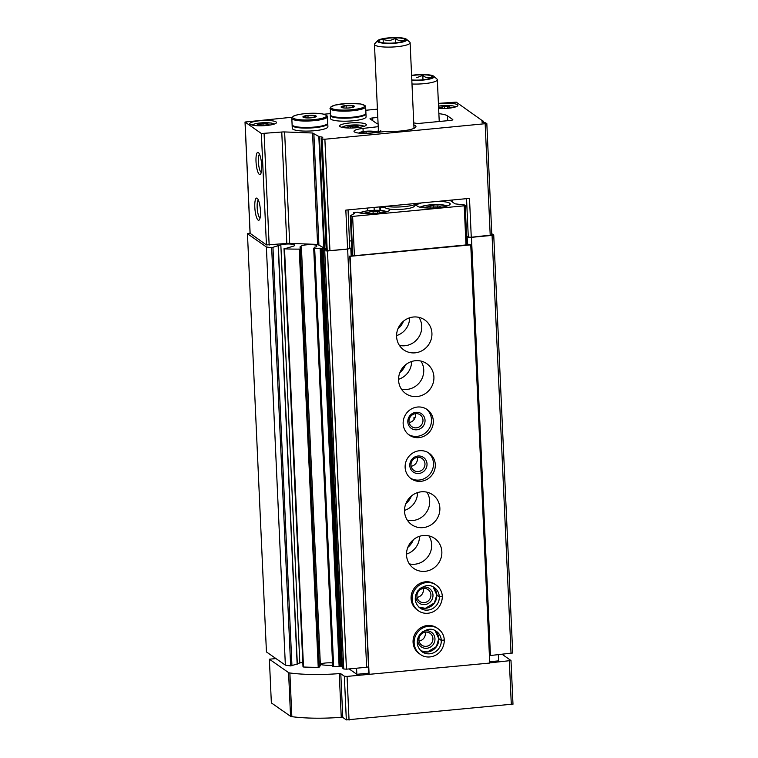 <?xml version="1.0" encoding="UTF-8"?>
<svg xmlns="http://www.w3.org/2000/svg" width="758" height="758" viewBox="0 0 758 758"><rect width="100%" height="100%" fill="white"/><g stroke="black" fill="none" stroke-linecap="round" stroke-linejoin="round"><path stroke-width="1.14" d="M438.408 103.372L456.221 102.131L483.197 121.299A4.463 0.862 -2.6 0 0 481.87 121.981A4.463 0.862 -2.6 0 0 485.158 122.663L486.825 123.545L491.819 234.876M466.54 198.653L468.292 237.235L466.606 236.06M380.867 130.774A17.841 3.468 -2.6 0 0 378.574 132.262M378.204 126.567A19.879 3.866 -2.6 0 0 377.882 126.719L363.006 128.405A13.597 2.644 -2.6 0 0 353.995 131.314A13.597 2.644 -2.6 0 0 372.169 132.982L387.044 131.295A19.879 3.866 -2.6 0 0 415.602 127.344A19.879 3.866 -2.6 0 0 413.84 124.947M378.413 131.049L374.594 131.485M326.243 249.704L327.219 250.472L329.938 250.661L347.6 248.984L345.837 210.099L469.496 198.378L471.268 237.263L491.885 234.971M292.152 117.234L245.014 122.038L261.368 133.512L281.758 132.025A4.463 0.862 -2.6 0 1 284.62 131.939L312.542 133.001L319.459 136.819A4.463 0.862 -2.6 0 1 322.737 137.501A4.463 0.862 -2.6 0 1 321.42 138.183L322.159 139.046L324.879 139.235L486.825 123.545M351.447 240.826L349.457 241.016M377.418 109.152L365.801 110.261M330.242 113.624L324.036 114.212M250.14 233.36L266.437 244.938L286.818 243.451A4.463 0.862 -2.6 0 1 289.679 243.365L317.602 244.427L324.519 248.245A4.463 0.862 -2.6 0 1 326.148 248.34M259.34 174.406A11.152 2.681 -95.4 0 0 260.525 174.169A11.152 2.681 -95.4 0 0 261.519 163.226A11.152 2.681 -95.4 0 0 258.487 152.661A11.152 2.681 -95.4 0 0 256.005 161.236A11.152 2.681 -95.4 0 0 259.34 174.406M258.137 220.104A11.152 2.681 -95.4 0 0 259.321 219.867A11.152 2.681 -95.4 0 0 260.307 208.924A11.152 2.681 -95.4 0 0 257.284 198.369A11.152 2.681 -95.4 0 0 254.802 206.943A11.152 2.681 -95.4 0 0 258.137 220.104M413.754 122.919A25.867 5.022 -2.6 0 1 416.104 123.279A3.572 0.692 -2.6 0 0 419.705 123.346L450.176 120.456A3.572 0.692 -2.6 0 0 452.829 119.66A3.572 0.692 -2.6 0 0 452.716 119.499L447.514 115.87A24.976 4.851 -2.6 0 0 438.873 113.672M377.797 117.452L372.671 117.945A3.572 0.692 -2.6 0 0 370.008 118.731A3.572 0.692 -2.6 0 0 370.131 118.902L376.574 123.393A3.572 0.692 -2.6 0 0 378.081 123.734M340.039 126.586A13.379 2.596 -2.6 0 0 354.735 127.865A13.379 2.596 -2.6 0 0 366.332 124.757A13.379 2.596 -2.6 0 0 352.849 122.768A13.379 2.596 -2.6 0 0 339.603 125.97A13.379 2.596 -2.6 0 0 340.039 126.586M438.645 108.527A13.379 2.596 -2.6 0 0 457.898 105.324A13.379 2.596 -2.6 0 0 438.427 103.884M250.206 124.35A13.379 2.596 -2.6 0 0 264.902 125.62A13.379 2.596 -2.6 0 0 276.499 122.512A13.379 2.596 -2.6 0 0 263.017 120.531A13.379 2.596 -2.6 0 0 249.77 123.734A13.379 2.596 -2.6 0 0 250.206 124.35M250.055 233.047L247.449 233.739L266.371 246.937A57.968 11.256 -2.6 0 0 271.658 247.733L280.83 244.796A8.025 1.563 -2.6 0 1 289.603 244.019A8.025 1.563 -2.6 0 1 294.739 245.232A8.025 1.563 -2.6 0 1 293.668 246.075L284.515 248.823A57.968 11.256 -2.6 0 0 299.239 249.117L300.282 248.927L301.4 247.373L299.884 247.08L301.03 246.151A8.025 1.563 -2.6 0 1 309.776 244.626A8.025 1.563 -2.6 0 1 316.806 245.848A8.025 1.563 -2.6 0 1 316.797 245.914L316.654 246.776L314.627 247.174L313.708 248.453L314.674 248.586A57.968 11.256 -2.6 0 0 320.132 248.207L322.377 248.615A3.117 0.606 -2.6 0 1 325.599 249.079A3.117 0.606 -2.6 0 1 323.922 249.695L323.476 249.913L324.746 250.794L327.465 250.983L347.647 249.069L350.812 248.321L349.77 247.97M266.371 246.937L285.359 665.126L266.437 651.927L247.449 233.739M285.359 665.126A57.968 11.256 -2.6 0 0 290.655 665.912L297.145 664.017M297.307 663.62L299.817 662.985L280.83 244.796M302.802 662.454A8.025 1.563 -2.6 0 0 299.817 662.985M303.172 666.765L303.503 667.002A57.968 11.256 -2.6 0 0 318.227 667.296L319.27 667.106L320.397 665.533L301.409 247.354M332.525 662.937A8.025 1.563 -2.6 0 0 320.34 664.141M313.717 248.482L332.696 666.642L333.662 666.775A57.968 11.256 -2.6 0 0 339.12 666.386L320.132 248.207M342.379 666.784A3.117 0.606 -2.6 0 0 341.375 666.803L339.12 666.386M342.464 668.006L343.734 668.982L346.453 669.172L366.635 667.258L347.647 249.069M366.635 667.258L368.416 666.832M351.153 255.749L350.812 248.321M396.576 335.576A17.841 16.96 124.9 0 0 409.595 317.82M398.556 379.275A17.841 16.96 124.9 0 0 411.575 361.509M404.516 510.371A17.841 16.96 124.9 0 0 417.525 492.605M406.496 554.07A17.841 16.96 124.9 0 0 419.515 536.304M466.644 236.894L467.667 236.799M466.644 236.941L471.448 237.339L492.065 235.387L493.723 234.895L491.838 233.805M467.468 244.294L467.155 237.301M489.403 655.518L490.435 655.528L471.448 237.339M490.435 655.528L512.645 652.97M471.268 237.263L468.292 237.235M348.045 209.89L349.798 248.472L347.6 248.984M258.317 199.96A9.219 2.217 -95.4 0 0 257.275 208.971A9.219 2.217 -95.4 0 0 259.909 218.039A9.219 2.217 -95.4 0 0 260.032 218.105M259.52 154.262A9.219 2.217 -95.4 0 0 258.478 163.273A9.219 2.217 -95.4 0 0 261.122 172.331A9.219 2.217 -95.4 0 0 261.245 172.407M413.385 539.696A17.841 16.96 -55.1 0 1 407.832 547.342M411.404 495.997A17.841 16.96 -55.1 0 1 405.852 503.644M405.454 364.901A17.841 16.96 -55.1 0 1 399.902 372.548M403.464 321.202A17.841 16.96 -55.1 0 1 397.912 328.849M444.529 108.536L444.444 106.632L449.409 106.783L448.888 107.162L450.669 107.664L447.229 108.366M443.345 108.574L442.824 108.584M440.01 108.432L438.607 107.759M439.867 107.949L439.839 107.39L438.598 107.617M439.839 107.39L444.444 106.632M376.593 132.479A8.916 1.734 -2.6 0 0 376.404 132.138A8.916 1.734 -2.6 0 0 367.602 131.153A8.916 1.734 -2.6 0 0 358.932 132.934A8.916 1.734 -2.6 0 0 358.818 133.095M373.703 132.811L372.254 131.797L366.048 131.74L361.481 132.821L362.258 133.361M372.311 132.972L372.254 131.797M366.123 133.389L366.048 131.74M352.963 127.969L352.877 126.065L357.842 126.216L357.321 126.605L359.103 127.107L355.663 127.799M351.778 128.007L351.257 128.017M348.443 127.865L346.984 127.126L352.877 126.065M263.13 125.724L263.045 123.829L268 123.98L267.489 124.359L269.27 124.862L265.821 125.553M261.946 125.762L261.425 125.781M258.601 125.629L257.151 124.881L263.045 123.829M388.759 38.137A13.379 2.596 -2.6 0 0 379.076 41.614A13.379 2.596 -2.6 0 0 392.274 43.102A13.379 2.596 -2.6 0 0 405.274 40.42A13.379 2.596 -2.6 0 0 388.759 38.137M383.273 42.836L383.131 39.615L389.423 40.714L395.572 38.44C398.661 41.093 401.683 41.557 404.611 39.823M383.851 206.489L385.31 207.777A14.715 2.861 -2.6 0 0 399.826 209.407A14.715 2.861 -2.6 0 0 414.133 206.47L417.052 203.39A17.841 3.468 -2.6 0 0 417.089 203.343M385.822 206.309A17.841 3.468 -2.6 0 0 403.967 206.659A17.841 3.468 -2.6 0 0 417.052 203.39M377.721 40.591L374.793 43.67A17.841 3.468 -2.6 0 0 374.471 44.371A17.841 3.468 -2.6 0 0 392.454 47.024A17.841 3.468 -2.6 0 0 410.116 42.751A17.841 3.468 -2.6 0 0 409.727 42.088L406.534 39.283A14.715 2.861 -2.6 0 0 388.418 37.9A14.715 2.861 -2.6 0 0 377.721 40.591A14.715 2.861 -2.6 0 0 392.284 43.358A14.715 2.861 -2.6 0 0 406.534 39.283M395.771 42.846L395.572 38.44M349.476 107.911A6.689 1.298 177.4 0 1 341.526 107.456A6.689 1.298 177.4 0 1 347.723 105.428A6.689 1.298 177.4 0 1 354.081 106.887A6.689 1.298 177.4 0 1 349.476 107.911M342.218 107.693L341.583 106.812L346.16 105.732L352.356 105.788L353.995 106.935M365.64 106.793L365.934 113.207A17.841 3.468 177.4 0 1 352.641 117.168A17.841 3.468 177.4 0 1 330.299 114.818L330.479 107.172L334.922 105.106L347.666 103.42L360.448 103.95L365.053 105.599L365.64 106.793A17.841 3.468 177.4 0 1 352.347 110.763A17.841 3.468 177.4 0 1 330.005 108.413M362.514 115.424A16.051 3.117 177.4 0 1 352.214 117.509A16.051 3.117 177.4 0 1 333.899 116.723M365.868 113.529A17.841 3.468 177.4 0 1 365.962 113.861A17.841 3.468 177.4 0 1 352.669 117.822A17.841 3.468 177.4 0 1 330.327 115.472A17.841 3.468 177.4 0 1 330.393 115.14M365.962 113.861L366.095 116.846A17.841 3.468 177.4 0 1 352.802 120.806A17.841 3.468 177.4 0 1 330.46 118.466L330.327 115.472M352.432 107.456L352.356 105.788M346.264 108.062L346.16 105.732M311.292 117.803A6.689 1.298 177.4 0 1 303.333 117.348A6.689 1.298 177.4 0 1 309.539 115.32A6.689 1.298 177.4 0 1 315.887 116.779A6.689 1.298 177.4 0 1 311.292 117.803M304.024 117.585L303.399 116.704L307.966 115.623L314.172 115.69L315.802 116.827M327.456 116.685L327.74 123.099A17.841 3.468 177.4 0 1 314.447 127.06A17.841 3.468 177.4 0 1 292.105 124.71L291.811 118.305L293.052 116.429C293.782 115.718 298.235 113.975 309.482 113.312L322.254 113.842L326.869 115.5L327.456 116.685A17.841 3.468 177.4 0 1 314.153 120.655A17.841 3.468 177.4 0 1 291.811 118.305M324.32 125.316A16.051 3.117 177.4 0 1 314.02 127.401A16.051 3.117 177.4 0 1 295.715 126.614M327.674 123.431A17.841 3.468 177.4 0 1 327.769 123.753A17.841 3.468 177.4 0 1 314.475 127.714A17.841 3.468 177.4 0 1 292.133 125.373A17.841 3.468 177.4 0 1 292.2 125.042M327.769 123.753L327.911 126.738A17.841 3.468 177.4 0 1 314.617 130.708A17.841 3.468 177.4 0 1 292.275 128.358L292.133 125.373M314.248 117.357L314.172 115.69M308.07 117.954L307.966 115.623M414.787 418.283L413.925 417.677L414.01 419.6M413.925 417.677L415.071 417.563M366.597 213.424L366.559 212.628L364.74 213.055L365.65 213.311A3.079 0.597 177.4 0 1 367.242 213.709M366.559 212.628A3.079 0.597 -2.6 0 0 369.743 211.88A3.079 0.597 -2.6 0 0 369.743 211.87L373.05 211.558A3.079 0.597 -2.6 0 0 377.37 211.605L379.786 211.965A3.079 0.597 -2.6 0 0 379.313 212.316A3.079 0.597 -2.6 0 0 380.923 212.761L381.577 212.856M439.678 207.446L439.64 206.593A3.079 0.597 -2.6 0 1 440.104 206.252L437.698 205.882A3.079 0.597 -2.6 0 1 433.377 205.844L430.061 206.157A3.079 0.597 -2.6 0 0 430.061 206.157A3.079 0.597 -2.6 0 1 426.877 206.906L425.058 207.332L425.977 207.588A3.079 0.597 -2.6 0 1 427.569 207.995M439.64 206.593A3.079 0.597 -2.6 0 0 441.241 207.048L441.895 207.142M389.555 209.066A16.723 3.25 -2.6 0 1 389.868 209.653A16.723 3.25 -2.6 0 1 375.987 213.491A16.723 3.25 -2.6 0 1 357.369 212.164L353.427 212.486L354.621 213.349L350.31 215.803L352.622 216.39L464.218 205.816L465.213 205.522L464.493 204.982L455.018 203.836L449.864 200.235M421.713 202.907A16.723 3.25 -2.6 0 0 416.786 205.456A16.723 3.25 -2.6 0 0 417.336 206.223A16.723 3.25 -2.6 0 0 435.698 207.825A16.723 3.25 -2.6 0 0 450.195 203.94A16.723 3.25 -2.6 0 0 437.925 201.372M379.625 206.896L380.535 207.171A16.723 3.25 -2.6 0 1 385.14 207.626M351.778 248.169L350.736 248.273M351.134 255.313L351.598 255.636L350.111 256.308L470.756 244.872L466.956 243.934M350.31 215.803L352.091 255.133L354.403 255.721L467.004 244.853L465.175 205.589M320.35 664.491A18.012 3.496 -2.6 0 0 332.639 665.401M275.978 658.579L269.374 659.204L288.58 672.602A4.463 0.862 -2.6 0 0 289.869 672.971A57.968 11.256 -2.6 0 0 339.262 673.606L340.797 673.729L344.35 676.212L347.069 676.401L489.744 663.06L470.756 244.872M349.77 256.071L368.871 674.336M349.116 668.916L356.847 674.307L368.71 673.189M489.687 661.725L498.603 660.872L498.328 654.779M489.734 662.88L510.996 660.531L502.298 654.4M340.797 673.729L342.777 717.428L346.33 719.91L512.91 704.125M269.374 659.204L271.355 702.903L290.56 716.301A4.463 0.862 -2.6 0 0 291.849 716.661A57.968 11.256 -2.6 0 0 341.252 717.305L342.777 717.428M418.947 317.375A18.287 17.387 -55.1 0 1 419.799 335.311A18.287 17.387 -55.1 0 1 404.895 345.743A18.287 17.387 -55.1 0 1 399.4 345.383M420.927 361.073A18.287 17.387 -55.1 0 1 421.789 379.009A18.287 17.387 -55.1 0 1 406.885 389.441A18.287 17.387 -55.1 0 1 401.38 389.081M426.887 492.16A18.287 17.387 -55.1 0 1 427.739 510.096A18.287 17.387 -55.1 0 1 412.835 520.528A18.287 17.387 -55.1 0 1 407.33 520.168M428.867 535.859A18.287 17.387 -55.1 0 1 429.72 553.795A18.287 17.387 -55.1 0 1 414.816 564.227A18.287 17.387 -55.1 0 1 409.32 563.867M356.563 668.215L356.847 674.307M350.111 256.308L369.099 674.497M415.071 352.84A18.287 17.387 -55.1 0 1 403.796 349.921A18.287 17.387 -55.1 0 1 400.006 324.974A18.287 17.387 -55.1 0 1 424.726 319.933A18.287 17.387 -55.1 0 1 431.188 339.319A18.287 17.387 -55.1 0 1 415.071 352.84M417.061 396.538A18.287 17.387 -55.1 0 1 405.786 393.62A18.287 17.387 -55.1 0 1 401.986 368.672A18.287 17.387 -55.1 0 1 426.707 363.632A18.287 17.387 -55.1 0 1 433.169 383.017A18.287 17.387 -55.1 0 1 417.061 396.538M418.928 437.622A15.605 14.838 -55.1 0 1 409.301 435.12A15.605 14.838 -55.1 0 1 406.061 413.83A15.605 14.838 -55.1 0 1 427.161 409.528A15.605 14.838 -55.1 0 1 432.676 426.072A15.605 14.838 -55.1 0 1 418.928 437.622M420.908 481.311A15.605 14.838 -55.1 0 1 411.281 478.819A15.605 14.838 -55.1 0 1 408.041 457.529A15.605 14.838 -55.1 0 1 429.142 453.218A15.605 14.838 -55.1 0 1 434.666 469.771A15.605 14.838 -55.1 0 1 420.908 481.311M423.011 527.634A18.287 17.387 -55.1 0 1 411.736 524.707A18.287 17.387 -55.1 0 1 407.937 499.768A18.287 17.387 -55.1 0 1 432.657 494.728A18.287 17.387 -55.1 0 1 439.128 514.104A18.287 17.387 -55.1 0 1 423.011 527.634M424.992 571.333A18.287 17.387 -55.1 0 1 413.716 568.405A18.287 17.387 -55.1 0 1 409.926 543.467A18.287 17.387 -55.1 0 1 434.647 538.426A18.287 17.387 -55.1 0 1 441.109 557.803A18.287 17.387 -55.1 0 1 424.992 571.333M418.312 610.664L417.232 609.915A15.605 14.838 -55.1 0 1 413.991 588.615A15.605 14.838 -55.1 0 1 435.101 584.314L436.172 585.062A15.605 14.838 124.9 0 0 415.071 589.373A15.605 14.838 124.9 0 0 418.312 610.664C426.043 616.699 441.526 612.578 442.378 596.65L439.308 596.764L436.779 594.954L439.299 596.679L442.312 596.281A15.605 14.838 124.9 0 0 436.172 585.062C439.943 587.82 442.009 591.581 442.369 596.356M420.292 654.362L419.221 653.614A15.605 14.838 -55.1 0 1 415.981 632.314A15.605 14.838 -55.1 0 1 437.082 628.012L438.152 628.761A15.605 14.838 124.9 0 0 417.052 633.063A15.605 14.838 124.9 0 0 420.292 654.362C428.024 660.389 443.506 656.267 444.359 640.349L441.289 640.463L438.759 638.653L436.4 646.583L427.351 652.022L420.898 650.847A12.488 11.872 124.9 0 0 433.093 649.957A12.488 11.872 124.9 0 0 438.806 638.729M452.185 200.017L452.27 201.922M421.903 632.248A8.916 8.48 -55.1 0 1 434.599 636.616A8.916 8.48 -55.1 0 1 426.735 648.289A8.916 8.48 -55.1 0 1 417.952 637.895M426.233 646.328A7.229 6.869 -55.1 0 1 420.273 635.318A7.229 6.869 -55.1 0 1 432.61 640.984A7.229 6.869 -55.1 0 1 426.233 646.328M425.238 632.21A7.229 6.869 -55.1 0 1 419.07 641.05M419.913 588.549A8.916 8.48 -55.1 0 1 432.619 592.917A8.916 8.48 -55.1 0 1 424.755 604.59A8.916 8.48 -55.1 0 1 415.971 594.196M424.253 602.638A7.229 6.869 -55.1 0 1 418.293 591.619A7.229 6.869 -55.1 0 1 430.62 597.285A7.229 6.869 -55.1 0 1 424.253 602.638M423.258 588.511A7.229 6.869 -55.1 0 1 417.089 597.351M428.213 452.63A15.605 14.838 -55.1 0 1 432.685 469.06A15.605 14.838 -55.1 0 1 419.098 480.051A15.605 14.838 -55.1 0 1 410.4 478.156M418.804 473.494A8.916 8.48 -55.1 0 1 410.741 461.091A8.916 8.48 -55.1 0 1 425.664 459.68A8.916 8.48 -55.1 0 1 418.804 473.494M418.293 471.542A7.229 6.869 -55.1 0 1 412.343 460.523A7.229 6.869 -55.1 0 1 424.669 466.198A7.229 6.869 -55.1 0 1 418.293 471.542M417.307 457.415A7.229 6.869 -55.1 0 1 411.139 466.255M426.233 408.932A15.605 14.838 -55.1 0 1 430.696 425.361A15.605 14.838 -55.1 0 1 417.118 436.352A15.605 14.838 -55.1 0 1 408.42 434.457M416.815 429.795A8.916 8.48 -55.1 0 1 408.761 417.402A8.916 8.48 -55.1 0 1 423.684 415.981A8.916 8.48 -55.1 0 1 416.815 429.795M416.313 427.844A7.229 6.869 -55.1 0 1 410.353 416.824A7.229 6.869 -55.1 0 1 422.68 422.5A7.229 6.869 -55.1 0 1 416.313 427.844M415.318 413.716A7.229 6.869 -55.1 0 1 409.149 422.557M411.802 79.931A13.379 2.596 -2.6 0 0 432.496 77.382A13.379 2.596 -2.6 0 0 415.981 75.089A13.379 2.596 -2.6 0 0 411.603 75.686M416.644 77.676L422.793 75.393C425.882 78.055 428.905 78.51 431.833 76.776M411.982 83.996A17.841 3.468 -2.6 0 0 437.338 79.713A17.841 3.468 -2.6 0 0 436.949 79.04L433.756 76.245A14.715 2.861 -2.6 0 0 415.64 74.853A14.715 2.861 -2.6 0 0 411.594 75.374M411.812 80.244A14.715 2.861 -2.6 0 0 427.91 79.419A14.715 2.861 -2.6 0 0 433.756 76.245M422.992 79.808L422.793 75.393M435.064 630.542L438.797 638.634L441.289 640.377L444.302 639.979A15.605 14.838 124.9 0 0 438.152 628.761C441.923 631.518 443.989 635.28 444.349 640.055L444.302 639.979M436.769 594.869L436.816 594.935A12.488 11.872 124.9 0 0 433.083 586.844L436.76 594.859M483.197 121.299L483.253 122.54M483.433 121.204L483.5 122.569L483.462 121.166M363.148 131.589L363.006 128.405M485.167 124.037L490.227 235.473M324.879 139.235L329.938 250.661M245.09 122.142L250.149 233.568M261.368 133.512L266.437 244.938M264.097 133.702L269.156 245.128M281.758 132.025L286.818 243.451M284.62 131.939L289.679 243.365M312.542 133.001L317.602 244.427M313.84 133.237L318.9 244.663M318.834 136.724L323.893 248.15M319.459 136.819L324.519 248.245M321.184 138.363L326.243 249.789M322.159 139.046L327.219 250.472M372.671 117.945L372.803 120.759M447.514 115.87L447.732 120.683M290.655 665.912L271.658 247.733M291.953 665.827L272.965 247.648M297.155 664.226L278.167 246.037M303.503 667.002L284.515 248.823M318.227 667.296L299.239 249.117M319.27 667.106L300.282 248.927M320.388 665.562L301.4 247.373M301.078 247.231L301.03 246.151M333.662 666.775L314.674 248.586M340.143 666.471L321.155 248.283M340.484 666.708L321.487 248.52M341.375 666.803L322.377 248.615M342.464 668.092L323.476 249.913M343.734 668.982L324.746 250.794M346.453 669.172L327.465 250.983M511.053 653.567L492.065 235.387M367.374 208.052L367.497 210.809M455.871 106.812L452.82 105.864L444.633 105.533L438.531 106.148A10.925 2.122 177.4 0 1 455.17 106.679A10.925 2.122 177.4 0 1 455.454 106.954M342.19 127.372A10.925 2.122 177.4 0 1 352.195 125.032A10.925 2.122 177.4 0 1 363.603 126.112A10.925 2.122 177.4 0 1 363.887 126.387M252.348 125.136A10.925 2.122 177.4 0 1 262.363 122.787A10.925 2.122 177.4 0 1 273.771 123.867A10.925 2.122 177.4 0 1 274.045 124.151M258.469 125.146L258.44 124.577M260.78 125.79L260.695 124.056L260.78 125.79M266.181 125.402L266.105 123.857M442.179 108.593L442.104 106.869L442.179 108.593M447.58 108.214L447.514 106.66M348.301 127.391L348.273 126.823M350.613 128.026L350.537 126.302L350.613 128.026M356.014 127.647L355.947 126.093M352.082 109.73A16.941 3.288 177.4 0 1 331.454 106.575A16.941 3.288 177.4 0 1 359.813 103.884A16.941 3.288 177.4 0 1 352.082 109.73M313.888 119.622A16.941 3.288 177.4 0 1 293.261 116.467A16.941 3.288 177.4 0 1 321.629 113.776A16.941 3.288 177.4 0 1 313.888 119.622M386.618 211.757A13.824 2.681 -2.6 0 0 373.163 210.354A13.824 2.681 -2.6 0 0 359.889 212.97M446.945 206.034A13.824 2.681 -2.6 0 0 433.491 204.632A13.824 2.681 -2.6 0 0 420.216 207.247M353.531 213.964L353.474 212.553M509.338 661.023L511.318 704.722M288.58 672.602L290.56 716.301M289.869 672.971L291.849 716.661M339.262 673.606L341.252 717.305M344.35 676.212L346.33 719.91M347.069 676.401L349.05 720.1M464.218 205.816L465.999 245.147M379.976 210.345L379.834 207.038M350.982 216.276L352.773 255.607M352.622 216.39L354.403 255.721M380.677 210.392L380.535 207.171M426.915 207.701L426.877 206.906M430.146 208.024L430.061 206.176L430.146 208.024M433.472 207.948L433.377 205.844M437.773 207.654L437.698 205.882M373.144 213.661L373.05 211.558M377.456 213.368L377.37 211.605M438.797 638.634A12.488 11.872 124.9 0 0 435.073 630.542M441.289 640.377A12.488 11.872 124.9 0 0 436.371 631.319C431.255 627.633 425.645 628.789 419.553 634.797C415.791 641.476 416.635 647.143 422.083 651.795A12.488 11.872 124.9 0 0 434.912 652.117A12.488 11.872 124.9 0 0 441.289 640.463M418.918 607.149A12.488 11.872 124.9 0 0 431.113 606.258A12.488 11.872 124.9 0 0 436.816 595.03M439.299 596.679A12.488 11.872 124.9 0 0 434.381 587.621C429.265 583.935 423.665 585.091 417.573 591.098C413.811 597.778 414.645 603.444 420.093 608.106A12.488 11.872 124.9 0 0 432.922 608.418A12.488 11.872 124.9 0 0 439.308 596.764M245.014 122.038L250.074 233.473M321.155 138.326L326.215 249.752M297.335 664.112L278.338 245.933M303.001 666.869L284.013 248.69M332.696 666.642L313.708 248.453M342.436 668.054L323.448 249.865M512.711 653.074L493.723 234.895M374.082 207.417L374.215 210.279M364.304 126.245L361.253 125.297L353.067 124.966L344.852 126.017L341.754 127.268M274.472 123.999L271.411 123.052L263.234 122.72L255.01 123.772L251.921 125.032M267.517 125.184L267.489 124.359M448.925 107.996L448.888 107.162M357.359 127.429L357.321 126.605M414.001 128.358L410.116 42.751M378.469 132.271L374.471 44.371M510.996 660.531L512.986 704.229M465.213 205.522L467.004 244.853M447.324 205.92L438.266 204.546L426.745 205.238L419.828 207.161M353.493 213.993L353.427 212.486M386.997 211.634L377.948 210.26L366.417 210.961L359.51 212.884M379.351 213.159L379.313 212.316M439.233 121.488L437.338 79.713M418.909 607.149L425.371 608.323L434.419 602.885L436.769 594.954"/></g></svg>
